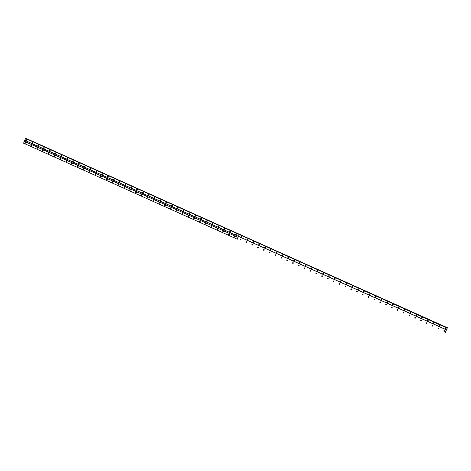 <?xml version="1.0" encoding="UTF-8"?>
<svg xmlns="http://www.w3.org/2000/svg" width="471" height="471" viewBox="0 0 471 471"><rect width="100%" height="100%" fill="white"/><g stroke="black" fill="none" stroke-linecap="round" stroke-linejoin="round"><path stroke-width="0.71" d="M234.752 236.519A0.365 0.353 -109.9 0 0 234.994 237.19M234.67 237.207A0.365 0.353 -109.9 0 0 235.164 236.889A0.365 0.353 -109.9 0 0 234.682 236.536A0.365 0.353 -109.9 0 0 234.67 237.207M228.935 233.904A0.365 0.353 -109.9 0 0 229.177 234.576M228.853 234.593A0.365 0.353 -109.9 0 0 229.348 234.275A0.365 0.353 -109.9 0 0 228.871 233.922A0.365 0.353 -109.9 0 0 228.853 234.593M223.119 231.29A0.365 0.353 -109.9 0 0 223.366 231.962M223.036 231.979A0.365 0.353 -109.9 0 0 223.531 231.667A0.365 0.353 -109.9 0 0 223.054 231.308A0.365 0.353 -109.9 0 0 223.036 231.979M217.308 228.676A0.365 0.353 -109.9 0 0 217.549 229.348M217.225 229.371A0.365 0.353 -109.9 0 0 217.714 229.053A0.365 0.353 -109.9 0 0 217.237 228.694A0.365 0.353 -109.9 0 0 217.225 229.371M211.491 226.062A0.365 0.353 -109.9 0 0 211.732 226.734M211.408 226.757A0.365 0.353 -109.9 0 0 211.903 226.439A0.365 0.353 -109.9 0 0 211.42 226.08A0.365 0.353 -109.9 0 0 211.408 226.757M205.674 223.448A0.365 0.353 -109.9 0 0 205.915 224.119M205.591 224.143A0.365 0.353 -109.9 0 0 206.086 223.825A0.365 0.353 -109.9 0 0 205.609 223.466A0.365 0.353 -109.9 0 0 205.591 224.143M199.857 220.84A0.365 0.353 -109.9 0 0 200.104 221.505M199.775 221.529A0.365 0.353 -109.9 0 0 200.269 221.211A0.365 0.353 -109.9 0 0 199.792 220.852A0.365 0.353 -109.9 0 0 199.775 221.529M194.04 218.226A0.365 0.353 -109.9 0 0 194.287 218.897M193.964 218.915A0.365 0.353 -109.9 0 0 194.452 218.597A0.365 0.353 -109.9 0 0 193.975 218.244A0.365 0.353 -109.9 0 0 193.964 218.915M188.229 215.612A0.365 0.353 -109.9 0 0 188.471 216.283M188.147 216.301A0.365 0.353 -109.9 0 0 188.635 215.983A0.365 0.353 -109.9 0 0 188.159 215.63A0.365 0.353 -109.9 0 0 188.147 216.301M182.412 212.998A0.365 0.353 -109.9 0 0 182.654 213.669M182.33 213.687A0.365 0.353 -109.9 0 0 182.825 213.369A0.365 0.353 -109.9 0 0 182.342 213.016A0.365 0.353 -109.9 0 0 182.33 213.687M176.596 210.384A0.365 0.353 -109.9 0 0 176.837 211.055M176.513 211.073A0.365 0.353 -109.9 0 0 177.008 210.755A0.365 0.353 -109.9 0 0 176.531 210.402A0.365 0.353 -109.9 0 0 176.513 211.073M170.779 207.77A0.365 0.353 -109.9 0 0 171.026 208.441M170.696 208.459A0.365 0.353 -109.9 0 0 171.191 208.141A0.365 0.353 -109.9 0 0 170.714 207.788A0.365 0.353 -109.9 0 0 170.696 208.459M164.968 205.156A0.365 0.353 -109.9 0 0 165.209 205.827M164.885 205.851A0.365 0.353 -109.9 0 0 165.374 205.533A0.365 0.353 -109.9 0 0 164.897 205.173A0.365 0.353 -109.9 0 0 164.885 205.851M159.151 202.542A0.365 0.353 -109.9 0 0 159.392 203.213M159.068 203.236A0.365 0.353 -109.9 0 0 159.563 202.919A0.365 0.353 -109.9 0 0 159.08 202.559A0.365 0.353 -109.9 0 0 159.068 203.236M153.334 199.928A0.365 0.353 -109.9 0 0 153.575 200.599M153.252 200.622A0.365 0.353 -109.9 0 0 153.746 200.305A0.365 0.353 -109.9 0 0 153.263 199.945A0.365 0.353 -109.9 0 0 153.252 200.622M147.517 197.314A0.365 0.353 -109.9 0 0 147.759 197.985M147.435 198.008A0.365 0.353 -109.9 0 0 147.929 197.69A0.365 0.353 -109.9 0 0 147.452 197.331A0.365 0.353 -109.9 0 0 147.435 198.008M141.7 194.706A0.365 0.353 -109.9 0 0 141.948 195.377M141.618 195.394A0.365 0.353 -109.9 0 0 142.112 195.076A0.365 0.353 -109.9 0 0 141.636 194.717A0.365 0.353 -109.9 0 0 141.618 195.394M135.889 192.091A0.365 0.353 -109.9 0 0 136.131 192.763M135.807 192.78A0.365 0.353 -109.9 0 0 136.296 192.462A0.365 0.353 -109.9 0 0 135.819 192.109A0.365 0.353 -109.9 0 0 135.807 192.78M130.073 189.477A0.365 0.353 -109.9 0 0 130.314 190.149M129.99 190.166A0.365 0.353 -109.9 0 0 130.485 189.848A0.365 0.353 -109.9 0 0 130.002 189.495A0.365 0.353 -109.9 0 0 129.99 190.166M124.256 186.863A0.365 0.353 -109.9 0 0 124.497 187.535M124.173 187.552A0.365 0.353 -109.9 0 0 124.668 187.234A0.365 0.353 -109.9 0 0 124.185 186.881A0.365 0.353 -109.9 0 0 124.173 187.552M118.439 184.249A0.365 0.353 -109.9 0 0 118.68 184.92M118.356 184.938A0.365 0.353 -109.9 0 0 118.851 184.62A0.365 0.353 -109.9 0 0 118.374 184.267A0.365 0.353 -109.9 0 0 118.356 184.938M112.622 181.635A0.365 0.353 -109.9 0 0 112.869 182.306M112.54 182.324A0.365 0.353 -109.9 0 0 113.034 182.012A0.365 0.353 -109.9 0 0 112.557 181.653A0.365 0.353 -109.9 0 0 112.54 182.324M106.811 179.021A0.365 0.353 -109.9 0 0 107.052 179.692M106.729 179.716A0.365 0.353 -109.9 0 0 107.217 179.398A0.365 0.353 -109.9 0 0 106.74 179.039A0.365 0.353 -109.9 0 0 106.729 179.716M100.994 176.407A0.365 0.353 -109.9 0 0 101.236 177.078M100.912 177.102A0.365 0.353 -109.9 0 0 101.406 176.784A0.365 0.353 -109.9 0 0 100.924 176.425A0.365 0.353 -109.9 0 0 100.912 177.102M95.177 173.793A0.365 0.353 -109.9 0 0 95.419 174.464M95.095 174.488A0.365 0.353 -109.9 0 0 95.589 174.17A0.365 0.353 -109.9 0 0 95.113 173.811A0.365 0.353 -109.9 0 0 95.095 174.488M89.36 171.185A0.365 0.353 -109.9 0 0 89.608 171.85M89.278 171.874A0.365 0.353 -109.9 0 0 89.773 171.556A0.365 0.353 -109.9 0 0 89.296 171.197A0.365 0.353 -109.9 0 0 89.278 171.874M83.55 168.571A0.365 0.353 -109.9 0 0 83.791 169.242M83.467 169.26A0.365 0.353 -109.9 0 0 83.956 168.942A0.365 0.353 -109.9 0 0 83.479 168.589A0.365 0.353 -109.9 0 0 83.467 169.26M77.733 165.957A0.365 0.353 -109.9 0 0 77.974 166.628M77.65 166.646A0.365 0.353 -109.9 0 0 78.139 166.328A0.365 0.353 -109.9 0 0 77.662 165.975A0.365 0.353 -109.9 0 0 77.65 166.646M71.916 163.343A0.365 0.353 -109.9 0 0 72.157 164.014M71.833 164.032A0.365 0.353 -109.9 0 0 72.328 163.714A0.365 0.353 -109.9 0 0 71.845 163.36A0.365 0.353 -109.9 0 0 71.833 164.032M66.099 160.729A0.365 0.353 -109.9 0 0 66.34 161.4M66.017 161.418A0.365 0.353 -109.9 0 0 66.511 161.1A0.365 0.353 -109.9 0 0 66.034 160.746A0.365 0.353 -109.9 0 0 66.017 161.418M60.282 158.115A0.365 0.353 -109.9 0 0 60.529 158.786M60.2 158.804A0.365 0.353 -109.9 0 0 60.694 158.486A0.365 0.353 -109.9 0 0 60.217 158.132A0.365 0.353 -109.9 0 0 60.2 158.804M54.471 155.501A0.365 0.353 -109.9 0 0 54.713 156.172M54.389 156.189A0.365 0.353 -109.9 0 0 54.877 155.877A0.365 0.353 -109.9 0 0 54.401 155.518A0.365 0.353 -109.9 0 0 54.389 156.189M48.654 152.887A0.365 0.353 -109.9 0 0 48.896 153.558M48.572 153.581A0.365 0.353 -109.9 0 0 49.066 153.263A0.365 0.353 -109.9 0 0 48.584 152.904A0.365 0.353 -109.9 0 0 48.572 153.581M42.837 150.273A0.365 0.353 -109.9 0 0 43.079 150.944M42.755 150.967A0.365 0.353 -109.9 0 0 43.25 150.649A0.365 0.353 -109.9 0 0 42.767 150.29A0.365 0.353 -109.9 0 0 42.755 150.967M37.021 147.659A0.365 0.353 -109.9 0 0 37.262 148.33M36.938 148.353A0.365 0.353 -109.9 0 0 37.433 148.035A0.365 0.353 -109.9 0 0 36.956 147.676A0.365 0.353 -109.9 0 0 36.938 148.353M31.204 145.05A0.365 0.353 -109.9 0 0 31.451 145.722M31.121 145.739A0.365 0.353 -109.9 0 0 31.616 145.421A0.365 0.353 -109.9 0 0 31.139 145.062A0.365 0.353 -109.9 0 0 31.121 145.739M25.393 142.436A0.365 0.353 -109.9 0 0 25.634 143.107M25.31 143.125A0.365 0.353 -109.9 0 0 25.799 142.807A0.365 0.353 -109.9 0 0 25.322 142.454A0.365 0.353 -109.9 0 0 25.31 143.125M438.301 327.987A0.365 0.353 -109.9 0 0 438.542 328.658M438.218 328.681A0.365 0.353 -109.9 0 0 438.707 328.364A0.365 0.353 -109.9 0 0 438.23 328.004A0.365 0.353 -109.9 0 0 438.218 328.681M432.484 325.373A0.365 0.353 -109.9 0 0 432.725 326.044M432.402 326.067A0.365 0.353 -109.9 0 0 432.896 325.749A0.365 0.353 -109.9 0 0 432.413 325.39A0.365 0.353 -109.9 0 0 432.402 326.067M426.667 322.759A0.365 0.353 -109.9 0 0 426.909 323.43M426.585 323.453A0.365 0.353 -109.9 0 0 427.079 323.135A0.365 0.353 -109.9 0 0 426.596 322.776A0.365 0.353 -109.9 0 0 426.585 323.453M420.85 320.15A0.365 0.353 -109.9 0 0 421.092 320.822M420.768 320.839A0.365 0.353 -109.9 0 0 421.262 320.521A0.365 0.353 -109.9 0 0 420.786 320.162A0.365 0.353 -109.9 0 0 420.768 320.839M415.033 317.536A0.365 0.353 -109.9 0 0 415.281 318.208M414.951 318.225A0.365 0.353 -109.9 0 0 415.446 317.907A0.365 0.353 -109.9 0 0 414.969 317.554A0.365 0.353 -109.9 0 0 414.951 318.225M409.222 314.922A0.365 0.353 -109.9 0 0 409.464 315.594M409.14 315.611A0.365 0.353 -109.9 0 0 409.629 315.293A0.365 0.353 -109.9 0 0 409.152 314.94A0.365 0.353 -109.9 0 0 409.14 315.611M403.406 312.308A0.365 0.353 -109.9 0 0 403.647 312.98M403.323 312.997A0.365 0.353 -109.9 0 0 403.818 312.679A0.365 0.353 -109.9 0 0 403.335 312.326A0.365 0.353 -109.9 0 0 403.323 312.997M397.589 309.694A0.365 0.353 -109.9 0 0 397.83 310.365M397.506 310.383A0.365 0.353 -109.9 0 0 398.001 310.065A0.365 0.353 -109.9 0 0 397.524 309.712A0.365 0.353 -109.9 0 0 397.506 310.383M391.772 307.08A0.365 0.353 -109.9 0 0 392.019 307.751M391.689 307.769A0.365 0.353 -109.9 0 0 392.184 307.457A0.365 0.353 -109.9 0 0 391.707 307.098A0.365 0.353 -109.9 0 0 391.689 307.769M385.955 304.466A0.365 0.353 -109.9 0 0 386.202 305.137M385.879 305.161A0.365 0.353 -109.9 0 0 386.367 304.843A0.365 0.353 -109.9 0 0 385.89 304.484A0.365 0.353 -109.9 0 0 385.879 305.161M380.144 301.852A0.365 0.353 -109.9 0 0 380.385 302.523M380.062 302.547A0.365 0.353 -109.9 0 0 380.55 302.229A0.365 0.353 -109.9 0 0 380.073 301.87A0.365 0.353 -109.9 0 0 380.062 302.547M374.327 299.238A0.365 0.353 -109.9 0 0 374.569 299.909M374.245 299.933A0.365 0.353 -109.9 0 0 374.739 299.615A0.365 0.353 -109.9 0 0 374.257 299.256A0.365 0.353 -109.9 0 0 374.245 299.933M368.51 296.624A0.365 0.353 -109.9 0 0 368.752 297.295M368.428 297.319A0.365 0.353 -109.9 0 0 368.923 297.001A0.365 0.353 -109.9 0 0 368.446 296.642A0.365 0.353 -109.9 0 0 368.428 297.319M362.694 294.016A0.365 0.353 -109.9 0 0 362.941 294.687M362.611 294.705A0.365 0.353 -109.9 0 0 363.106 294.387A0.365 0.353 -109.9 0 0 362.629 294.028A0.365 0.353 -109.9 0 0 362.611 294.705M356.883 291.402A0.365 0.353 -109.9 0 0 357.124 292.073M356.8 292.091A0.365 0.353 -109.9 0 0 357.289 291.773A0.365 0.353 -109.9 0 0 356.812 291.419A0.365 0.353 -109.9 0 0 356.8 292.091M351.066 288.788A0.365 0.353 -109.9 0 0 351.307 289.459M350.983 289.477A0.365 0.353 -109.9 0 0 351.478 289.159A0.365 0.353 -109.9 0 0 350.995 288.805A0.365 0.353 -109.9 0 0 350.983 289.477M345.249 286.174A0.365 0.353 -109.9 0 0 345.49 286.845M345.166 286.863A0.365 0.353 -109.9 0 0 345.661 286.545A0.365 0.353 -109.9 0 0 345.178 286.191A0.365 0.353 -109.9 0 0 345.166 286.863M339.432 283.56A0.365 0.353 -109.9 0 0 339.673 284.231M339.35 284.248A0.365 0.353 -109.9 0 0 339.844 283.931A0.365 0.353 -109.9 0 0 339.367 283.577A0.365 0.353 -109.9 0 0 339.35 284.248M333.615 280.946A0.365 0.353 -109.9 0 0 333.862 281.617M333.533 281.634A0.365 0.353 -109.9 0 0 334.027 281.322A0.365 0.353 -109.9 0 0 333.55 280.963A0.365 0.353 -109.9 0 0 333.533 281.634M327.804 278.332A0.365 0.353 -109.9 0 0 328.046 279.003M327.722 279.026A0.365 0.353 -109.9 0 0 328.21 278.708A0.365 0.353 -109.9 0 0 327.734 278.349A0.365 0.353 -109.9 0 0 327.722 279.026M321.987 275.718A0.365 0.353 -109.9 0 0 322.229 276.389M321.905 276.412A0.365 0.353 -109.9 0 0 322.399 276.094A0.365 0.353 -109.9 0 0 321.917 275.735A0.365 0.353 -109.9 0 0 321.905 276.412M316.171 273.103A0.365 0.353 -109.9 0 0 316.412 273.775M316.088 273.798A0.365 0.353 -109.9 0 0 316.583 273.48A0.365 0.353 -109.9 0 0 316.1 273.121A0.365 0.353 -109.9 0 0 316.088 273.798M310.354 270.495A0.365 0.353 -109.9 0 0 310.595 271.166M310.271 271.184A0.365 0.353 -109.9 0 0 310.766 270.866A0.365 0.353 -109.9 0 0 310.289 270.507A0.365 0.353 -109.9 0 0 310.271 271.184M304.537 267.881A0.365 0.353 -109.9 0 0 304.784 268.552M304.454 268.57A0.365 0.353 -109.9 0 0 304.949 268.252A0.365 0.353 -109.9 0 0 304.472 267.899A0.365 0.353 -109.9 0 0 304.454 268.57M298.726 265.267A0.365 0.353 -109.9 0 0 298.967 265.938M298.643 265.956A0.365 0.353 -109.9 0 0 299.132 265.638A0.365 0.353 -109.9 0 0 298.655 265.285A0.365 0.353 -109.9 0 0 298.643 265.956M292.909 262.653A0.365 0.353 -109.9 0 0 293.15 263.324M292.827 263.342A0.365 0.353 -109.9 0 0 293.321 263.024A0.365 0.353 -109.9 0 0 292.838 262.671A0.365 0.353 -109.9 0 0 292.827 263.342M287.092 260.039A0.365 0.353 -109.9 0 0 287.334 260.71M287.01 260.728A0.365 0.353 -109.9 0 0 287.504 260.41A0.365 0.353 -109.9 0 0 287.027 260.057A0.365 0.353 -109.9 0 0 287.01 260.728M281.275 257.425A0.365 0.353 -109.9 0 0 281.523 258.096M281.193 258.114A0.365 0.353 -109.9 0 0 281.687 257.802A0.365 0.353 -109.9 0 0 281.211 257.443A0.365 0.353 -109.9 0 0 281.193 258.114M275.464 254.811A0.365 0.353 -109.9 0 0 275.706 255.482M275.382 255.506A0.365 0.353 -109.9 0 0 275.871 255.188A0.365 0.353 -109.9 0 0 275.394 254.829A0.365 0.353 -109.9 0 0 275.382 255.506M269.647 252.197A0.365 0.353 -109.9 0 0 269.889 252.868M269.565 252.892A0.365 0.353 -109.9 0 0 270.054 252.574A0.365 0.353 -109.9 0 0 269.577 252.215A0.365 0.353 -109.9 0 0 269.565 252.892M263.831 249.583A0.365 0.353 -109.9 0 0 264.072 250.254M263.748 250.278A0.365 0.353 -109.9 0 0 264.243 249.96A0.365 0.353 -109.9 0 0 263.76 249.601A0.365 0.353 -109.9 0 0 263.748 250.278M258.014 246.969A0.365 0.353 -109.9 0 0 258.255 247.64M257.931 247.664A0.365 0.353 -109.9 0 0 258.426 247.346A0.365 0.353 -109.9 0 0 257.949 246.987A0.365 0.353 -109.9 0 0 257.931 247.664M252.197 244.361A0.365 0.353 -109.9 0 0 252.444 245.032M252.115 245.05A0.365 0.353 -109.9 0 0 252.609 244.732A0.365 0.353 -109.9 0 0 252.132 244.372A0.365 0.353 -109.9 0 0 252.115 245.05M246.386 241.747A0.365 0.353 -109.9 0 0 246.627 242.418M246.304 242.435A0.365 0.353 -109.9 0 0 246.792 242.118A0.365 0.353 -109.9 0 0 246.315 241.764A0.365 0.353 -109.9 0 0 246.304 242.435M240.569 239.133A0.365 0.353 -109.9 0 0 240.811 239.804M240.487 239.821A0.365 0.353 -109.9 0 0 240.981 239.504A0.365 0.353 -109.9 0 0 240.498 239.15A0.365 0.353 -109.9 0 0 240.487 239.821M444.112 330.601A0.365 0.353 -109.9 0 0 444.359 331.272M444.029 331.29A0.365 0.353 -109.9 0 0 444.524 330.978A0.365 0.353 -109.9 0 0 444.047 330.618A0.365 0.353 -109.9 0 0 444.029 331.29M235.859 233.863A0.365 0.353 -109.9 0 0 236.101 234.534M235.777 234.558A0.365 0.353 -109.9 0 0 236.265 234.24A0.365 0.353 -109.9 0 0 235.788 233.881A0.365 0.353 -109.9 0 0 235.777 234.558M230.042 231.249A0.365 0.353 -109.9 0 0 230.284 231.92M229.96 231.944A0.365 0.353 -109.9 0 0 230.454 231.626A0.365 0.353 -109.9 0 0 229.972 231.267A0.365 0.353 -109.9 0 0 229.96 231.944M224.225 228.635A0.365 0.353 -109.9 0 0 224.467 229.306M224.143 229.33A0.365 0.353 -109.9 0 0 224.638 229.012A0.365 0.353 -109.9 0 0 224.155 228.653A0.365 0.353 -109.9 0 0 224.143 229.33M218.409 226.027A0.365 0.353 -109.9 0 0 218.65 226.698M218.326 226.716A0.365 0.353 -109.9 0 0 218.821 226.398A0.365 0.353 -109.9 0 0 218.344 226.039A0.365 0.353 -109.9 0 0 218.326 226.716M212.592 223.413A0.365 0.353 -109.9 0 0 212.839 224.084M212.509 224.102A0.365 0.353 -109.9 0 0 213.004 223.784A0.365 0.353 -109.9 0 0 212.527 223.431A0.365 0.353 -109.9 0 0 212.509 224.102M206.781 220.799A0.365 0.353 -109.9 0 0 207.022 221.47M206.698 221.488A0.365 0.353 -109.9 0 0 207.187 221.17A0.365 0.353 -109.9 0 0 206.71 220.817A0.365 0.353 -109.9 0 0 206.698 221.488M200.964 218.185A0.365 0.353 -109.9 0 0 201.205 218.856M200.881 218.874A0.365 0.353 -109.9 0 0 201.376 218.556A0.365 0.353 -109.9 0 0 200.893 218.203A0.365 0.353 -109.9 0 0 200.881 218.874M195.147 215.571A0.365 0.353 -109.9 0 0 195.388 216.242M195.065 216.26A0.365 0.353 -109.9 0 0 195.559 215.942A0.365 0.353 -109.9 0 0 195.082 215.588A0.365 0.353 -109.9 0 0 195.065 216.26M189.33 212.957A0.365 0.353 -109.9 0 0 189.577 213.628M189.248 213.646A0.365 0.353 -109.9 0 0 189.742 213.334A0.365 0.353 -109.9 0 0 189.265 212.974A0.365 0.353 -109.9 0 0 189.248 213.646M183.513 210.343A0.365 0.353 -109.9 0 0 183.761 211.014M183.437 211.037A0.365 0.353 -109.9 0 0 183.925 210.72A0.365 0.353 -109.9 0 0 183.449 210.36A0.365 0.353 -109.9 0 0 183.437 211.037M177.702 207.729A0.365 0.353 -109.9 0 0 177.944 208.4M177.62 208.423A0.365 0.353 -109.9 0 0 178.109 208.105A0.365 0.353 -109.9 0 0 177.632 207.746A0.365 0.353 -109.9 0 0 177.62 208.423M171.886 205.115A0.365 0.353 -109.9 0 0 172.127 205.786M171.803 205.809A0.365 0.353 -109.9 0 0 172.298 205.491A0.365 0.353 -109.9 0 0 171.815 205.132A0.365 0.353 -109.9 0 0 171.803 205.809M166.069 202.501A0.365 0.353 -109.9 0 0 166.31 203.172M165.986 203.195A0.365 0.353 -109.9 0 0 166.481 202.877A0.365 0.353 -109.9 0 0 166.004 202.518A0.365 0.353 -109.9 0 0 165.986 203.195M160.252 199.892A0.365 0.353 -109.9 0 0 160.499 200.564M160.169 200.581A0.365 0.353 -109.9 0 0 160.664 200.263A0.365 0.353 -109.9 0 0 160.187 199.904A0.365 0.353 -109.9 0 0 160.169 200.581M154.441 197.278A0.365 0.353 -109.9 0 0 154.682 197.95M154.358 197.967A0.365 0.353 -109.9 0 0 154.847 197.649A0.365 0.353 -109.9 0 0 154.37 197.296A0.365 0.353 -109.9 0 0 154.358 197.967M148.624 194.664A0.365 0.353 -109.9 0 0 148.865 195.335M148.542 195.353A0.365 0.353 -109.9 0 0 149.036 195.035A0.365 0.353 -109.9 0 0 148.553 194.682A0.365 0.353 -109.9 0 0 148.542 195.353M142.807 192.05A0.365 0.353 -109.9 0 0 143.049 192.721M142.725 192.739A0.365 0.353 -109.9 0 0 143.219 192.421A0.365 0.353 -109.9 0 0 142.737 192.068A0.365 0.353 -109.9 0 0 142.725 192.739M136.99 189.436A0.365 0.353 -109.9 0 0 137.232 190.107M136.908 190.125A0.365 0.353 -109.9 0 0 137.402 189.807A0.365 0.353 -109.9 0 0 136.926 189.454A0.365 0.353 -109.9 0 0 136.908 190.125M131.174 186.822A0.365 0.353 -109.9 0 0 131.421 187.493M131.091 187.511A0.365 0.353 -109.9 0 0 131.586 187.199A0.365 0.353 -109.9 0 0 131.109 186.84A0.365 0.353 -109.9 0 0 131.091 187.511M125.363 184.208A0.365 0.353 -109.9 0 0 125.604 184.879M125.28 184.903A0.365 0.353 -109.9 0 0 125.769 184.585A0.365 0.353 -109.9 0 0 125.292 184.226A0.365 0.353 -109.9 0 0 125.28 184.903M119.546 181.594A0.365 0.353 -109.9 0 0 119.787 182.265M119.463 182.289A0.365 0.353 -109.9 0 0 119.958 181.971A0.365 0.353 -109.9 0 0 119.475 181.612A0.365 0.353 -109.9 0 0 119.463 182.289M113.729 178.98A0.365 0.353 -109.9 0 0 113.97 179.651M113.646 179.675A0.365 0.353 -109.9 0 0 114.141 179.357A0.365 0.353 -109.9 0 0 113.658 178.998A0.365 0.353 -109.9 0 0 113.646 179.675M107.912 176.372A0.365 0.353 -109.9 0 0 108.153 177.043M107.83 177.061A0.365 0.353 -109.9 0 0 108.324 176.743A0.365 0.353 -109.9 0 0 107.847 176.384A0.365 0.353 -109.9 0 0 107.83 177.061M102.095 173.758A0.365 0.353 -109.9 0 0 102.342 174.429M102.013 174.447A0.365 0.353 -109.9 0 0 102.507 174.129A0.365 0.353 -109.9 0 0 102.03 173.775A0.365 0.353 -109.9 0 0 102.013 174.447M96.284 171.144A0.365 0.353 -109.9 0 0 96.526 171.815M96.202 171.833A0.365 0.353 -109.9 0 0 96.69 171.515A0.365 0.353 -109.9 0 0 96.214 171.161A0.365 0.353 -109.9 0 0 96.202 171.833M90.467 168.53A0.365 0.353 -109.9 0 0 90.709 169.201M90.385 169.219A0.365 0.353 -109.9 0 0 90.879 168.901A0.365 0.353 -109.9 0 0 90.397 168.547A0.365 0.353 -109.9 0 0 90.385 169.219M84.65 165.916A0.365 0.353 -109.9 0 0 84.892 166.587M84.568 166.604A0.365 0.353 -109.9 0 0 85.063 166.287A0.365 0.353 -109.9 0 0 84.586 165.933A0.365 0.353 -109.9 0 0 84.568 166.604M78.834 163.302A0.365 0.353 -109.9 0 0 79.081 163.973M78.751 163.99A0.365 0.353 -109.9 0 0 79.246 163.678A0.365 0.353 -109.9 0 0 78.769 163.319A0.365 0.353 -109.9 0 0 78.751 163.99M73.023 160.688A0.365 0.353 -109.9 0 0 73.264 161.359M72.94 161.382A0.365 0.353 -109.9 0 0 73.429 161.064A0.365 0.353 -109.9 0 0 72.952 160.705A0.365 0.353 -109.9 0 0 72.94 161.382M67.206 158.073A0.365 0.353 -109.9 0 0 67.447 158.745M67.123 158.768A0.365 0.353 -109.9 0 0 67.612 158.45A0.365 0.353 -109.9 0 0 67.135 158.091A0.365 0.353 -109.9 0 0 67.123 158.768M61.389 155.459A0.365 0.353 -109.9 0 0 61.63 156.131M61.307 156.154A0.365 0.353 -109.9 0 0 61.801 155.836A0.365 0.353 -109.9 0 0 61.318 155.477A0.365 0.353 -109.9 0 0 61.307 156.154M55.572 152.845A0.365 0.353 -109.9 0 0 55.813 153.517M55.49 153.54A0.365 0.353 -109.9 0 0 55.984 153.222A0.365 0.353 -109.9 0 0 55.507 152.863A0.365 0.353 -109.9 0 0 55.49 153.54M49.755 150.237A0.365 0.353 -109.9 0 0 50.003 150.908M49.673 150.926A0.365 0.353 -109.9 0 0 50.167 150.608A0.365 0.353 -109.9 0 0 49.691 150.249A0.365 0.353 -109.9 0 0 49.673 150.926M43.944 147.623A0.365 0.353 -109.9 0 0 44.186 148.294M43.862 148.312A0.365 0.353 -109.9 0 0 44.351 147.994A0.365 0.353 -109.9 0 0 43.874 147.641A0.365 0.353 -109.9 0 0 43.862 148.312M38.127 145.009A0.365 0.353 -109.9 0 0 38.369 145.68M38.045 145.698A0.365 0.353 -109.9 0 0 38.54 145.38A0.365 0.353 -109.9 0 0 38.057 145.027A0.365 0.353 -109.9 0 0 38.045 145.698M32.311 142.395A0.365 0.353 -109.9 0 0 32.552 143.066M32.228 143.084A0.365 0.353 -109.9 0 0 32.723 142.766A0.365 0.353 -109.9 0 0 32.24 142.413A0.365 0.353 -109.9 0 0 32.228 143.084M26.494 139.781A0.365 0.353 -109.9 0 0 26.735 140.452M26.411 140.47A0.365 0.353 -109.9 0 0 26.906 140.152A0.365 0.353 -109.9 0 0 26.429 139.799A0.365 0.353 -109.9 0 0 26.411 140.47M439.402 325.337A0.365 0.353 -109.9 0 0 439.643 326.009M439.319 326.026A0.365 0.353 -109.9 0 0 439.814 325.708A0.365 0.353 -109.9 0 0 439.337 325.349A0.365 0.353 -109.9 0 0 439.319 326.026M433.585 322.723A0.365 0.353 -109.9 0 0 433.832 323.394M433.503 323.412A0.365 0.353 -109.9 0 0 433.997 323.094A0.365 0.353 -109.9 0 0 433.52 322.741A0.365 0.353 -109.9 0 0 433.503 323.412M427.774 320.109A0.365 0.353 -109.9 0 0 428.015 320.78M427.692 320.798A0.365 0.353 -109.9 0 0 428.18 320.48A0.365 0.353 -109.9 0 0 427.703 320.127A0.365 0.353 -109.9 0 0 427.692 320.798M421.957 317.495A0.365 0.353 -109.9 0 0 422.199 318.166M421.875 318.184A0.365 0.353 -109.9 0 0 422.369 317.866A0.365 0.353 -109.9 0 0 421.886 317.513A0.365 0.353 -109.9 0 0 421.875 318.184M416.14 314.881A0.365 0.353 -109.9 0 0 416.382 315.552M416.058 315.57A0.365 0.353 -109.9 0 0 416.552 315.252A0.365 0.353 -109.9 0 0 416.07 314.899A0.365 0.353 -109.9 0 0 416.058 315.57M410.323 312.267A0.365 0.353 -109.9 0 0 410.565 312.938M410.241 312.956A0.365 0.353 -109.9 0 0 410.736 312.644A0.365 0.353 -109.9 0 0 410.259 312.285A0.365 0.353 -109.9 0 0 410.241 312.956M404.507 309.653A0.365 0.353 -109.9 0 0 404.754 310.324M404.424 310.348A0.365 0.353 -109.9 0 0 404.919 310.03A0.365 0.353 -109.9 0 0 404.442 309.671A0.365 0.353 -109.9 0 0 404.424 310.348M398.696 307.039A0.365 0.353 -109.9 0 0 398.937 307.71M398.613 307.734A0.365 0.353 -109.9 0 0 399.102 307.416A0.365 0.353 -109.9 0 0 398.625 307.057A0.365 0.353 -109.9 0 0 398.613 307.734M392.879 304.425A0.365 0.353 -109.9 0 0 393.12 305.096M392.796 305.12A0.365 0.353 -109.9 0 0 393.291 304.802A0.365 0.353 -109.9 0 0 392.808 304.443A0.365 0.353 -109.9 0 0 392.796 305.12M387.062 301.817A0.365 0.353 -109.9 0 0 387.303 302.482M386.979 302.506A0.365 0.353 -109.9 0 0 387.474 302.188A0.365 0.353 -109.9 0 0 386.997 301.829A0.365 0.353 -109.9 0 0 386.979 302.506M381.245 299.203A0.365 0.353 -109.9 0 0 381.492 299.874M381.163 299.892A0.365 0.353 -109.9 0 0 381.657 299.574A0.365 0.353 -109.9 0 0 381.18 299.22A0.365 0.353 -109.9 0 0 381.163 299.892M375.434 296.589A0.365 0.353 -109.9 0 0 375.675 297.26M375.352 297.278A0.365 0.353 -109.9 0 0 375.84 296.96A0.365 0.353 -109.9 0 0 375.363 296.606A0.365 0.353 -109.9 0 0 375.352 297.278M369.617 293.975A0.365 0.353 -109.9 0 0 369.859 294.646M369.535 294.663A0.365 0.353 -109.9 0 0 370.023 294.346A0.365 0.353 -109.9 0 0 369.547 293.992A0.365 0.353 -109.9 0 0 369.535 294.663M363.8 291.361A0.365 0.353 -109.9 0 0 364.042 292.032M363.718 292.049A0.365 0.353 -109.9 0 0 364.213 291.732A0.365 0.353 -109.9 0 0 363.73 291.378A0.365 0.353 -109.9 0 0 363.718 292.049M357.984 288.747A0.365 0.353 -109.9 0 0 358.225 289.418M357.901 289.435A0.365 0.353 -109.9 0 0 358.396 289.117A0.365 0.353 -109.9 0 0 357.919 288.764A0.365 0.353 -109.9 0 0 357.901 289.435M352.167 286.132A0.365 0.353 -109.9 0 0 352.414 286.804M352.084 286.827A0.365 0.353 -109.9 0 0 352.579 286.509A0.365 0.353 -109.9 0 0 352.102 286.15A0.365 0.353 -109.9 0 0 352.084 286.827M346.356 283.518A0.365 0.353 -109.9 0 0 346.597 284.19M346.273 284.213A0.365 0.353 -109.9 0 0 346.762 283.895A0.365 0.353 -109.9 0 0 346.285 283.536A0.365 0.353 -109.9 0 0 346.273 284.213M340.539 280.904A0.365 0.353 -109.9 0 0 340.78 281.576M340.456 281.599A0.365 0.353 -109.9 0 0 340.951 281.281A0.365 0.353 -109.9 0 0 340.468 280.922A0.365 0.353 -109.9 0 0 340.456 281.599M334.722 278.29A0.365 0.353 -109.9 0 0 334.963 278.962M334.64 278.985A0.365 0.353 -109.9 0 0 335.134 278.667A0.365 0.353 -109.9 0 0 334.651 278.308A0.365 0.353 -109.9 0 0 334.64 278.985M328.905 275.682A0.365 0.353 -109.9 0 0 329.147 276.353M328.823 276.371A0.365 0.353 -109.9 0 0 329.317 276.053A0.365 0.353 -109.9 0 0 328.84 275.694A0.365 0.353 -109.9 0 0 328.823 276.371M323.088 273.068A0.365 0.353 -109.9 0 0 323.336 273.739M323.006 273.757A0.365 0.353 -109.9 0 0 323.5 273.439A0.365 0.353 -109.9 0 0 323.024 273.086A0.365 0.353 -109.9 0 0 323.006 273.757M317.277 270.454A0.365 0.353 -109.9 0 0 317.519 271.125M317.195 271.143A0.365 0.353 -109.9 0 0 317.684 270.825A0.365 0.353 -109.9 0 0 317.207 270.472A0.365 0.353 -109.9 0 0 317.195 271.143M311.461 267.84A0.365 0.353 -109.9 0 0 311.702 268.511M311.378 268.529A0.365 0.353 -109.9 0 0 311.873 268.211A0.365 0.353 -109.9 0 0 311.39 267.858A0.365 0.353 -109.9 0 0 311.378 268.529M305.644 265.226A0.365 0.353 -109.9 0 0 305.885 265.897M305.561 265.915A0.365 0.353 -109.9 0 0 306.056 265.597A0.365 0.353 -109.9 0 0 305.573 265.244A0.365 0.353 -109.9 0 0 305.561 265.915M299.827 262.612A0.365 0.353 -109.9 0 0 300.068 263.283M299.744 263.301A0.365 0.353 -109.9 0 0 300.239 262.989A0.365 0.353 -109.9 0 0 299.762 262.63A0.365 0.353 -109.9 0 0 299.744 263.301M294.01 259.998A0.365 0.353 -109.9 0 0 294.257 260.669M293.928 260.693A0.365 0.353 -109.9 0 0 294.422 260.375A0.365 0.353 -109.9 0 0 293.945 260.016A0.365 0.353 -109.9 0 0 293.928 260.693M288.199 257.384A0.365 0.353 -109.9 0 0 288.44 258.055M288.117 258.079A0.365 0.353 -109.9 0 0 288.605 257.761A0.365 0.353 -109.9 0 0 288.128 257.401A0.365 0.353 -109.9 0 0 288.117 258.079M282.382 254.77A0.365 0.353 -109.9 0 0 282.624 255.441M282.3 255.465A0.365 0.353 -109.9 0 0 282.794 255.147A0.365 0.353 -109.9 0 0 282.312 254.787A0.365 0.353 -109.9 0 0 282.3 255.465M276.565 252.162A0.365 0.353 -109.9 0 0 276.807 252.827M276.483 252.85A0.365 0.353 -109.9 0 0 276.977 252.533A0.365 0.353 -109.9 0 0 276.501 252.173A0.365 0.353 -109.9 0 0 276.483 252.85M270.748 249.548A0.365 0.353 -109.9 0 0 270.996 250.219M270.666 250.236A0.365 0.353 -109.9 0 0 271.161 249.918A0.365 0.353 -109.9 0 0 270.684 249.565A0.365 0.353 -109.9 0 0 270.666 250.236M264.938 246.934A0.365 0.353 -109.9 0 0 265.179 247.605M264.855 247.622A0.365 0.353 -109.9 0 0 265.344 247.304A0.365 0.353 -109.9 0 0 264.867 246.951A0.365 0.353 -109.9 0 0 264.855 247.622M259.121 244.319A0.365 0.353 -109.9 0 0 259.362 244.991M259.038 245.008A0.365 0.353 -109.9 0 0 259.533 244.69A0.365 0.353 -109.9 0 0 259.05 244.337A0.365 0.353 -109.9 0 0 259.038 245.008M253.304 241.705A0.365 0.353 -109.9 0 0 253.545 242.377M253.221 242.394A0.365 0.353 -109.9 0 0 253.716 242.076A0.365 0.353 -109.9 0 0 253.233 241.723A0.365 0.353 -109.9 0 0 253.221 242.394M247.487 239.091A0.365 0.353 -109.9 0 0 247.728 239.763M247.405 239.78A0.365 0.353 -109.9 0 0 247.899 239.462A0.365 0.353 -109.9 0 0 247.422 239.109A0.365 0.353 -109.9 0 0 247.405 239.78M241.67 236.477A0.365 0.353 -109.9 0 0 241.917 237.149M241.588 237.166A0.365 0.353 -109.9 0 0 242.082 236.854A0.365 0.353 -109.9 0 0 241.605 236.495A0.365 0.353 -109.9 0 0 241.588 237.166M445.219 327.946A0.365 0.353 -109.9 0 0 445.46 328.617M445.136 328.64A0.365 0.353 -109.9 0 0 445.631 328.322A0.365 0.353 -109.9 0 0 445.148 327.963A0.365 0.353 -109.9 0 0 445.136 328.64M24.327 141.329L238.038 237.366L237.272 239.209L23.562 143.172L24.38 141.247L238.038 237.366M237.272 239.209L238.061 237.355M237.284 239.227L23.562 143.172M24.38 141.247L25.622 138.356L239.327 234.393L25.575 138.374M25.728 138.409L447.421 327.769L447.173 328.099M237.302 239.221L238.067 237.378M445.96 330.801L445.195 332.644M24.745 140.364L446.378 329.841L446.008 330.724M445.183 332.714L447.421 327.769M447.214 328.116L239.327 234.393M25.528 138.456L239.233 234.493L238.467 236.336L24.757 140.299M446.378 329.841L447.25 327.834M238.467 236.336L446.39 329.771M25.775 138.321L447.409 327.798M447.209 327.851L239.286 234.411M238.479 236.354L239.233 234.493M447.156 327.928L239.262 234.481M238.497 236.348L239.262 234.505M25.793 138.297L239.504 234.334M447.45 327.763L239.527 234.322"/></g></svg>
